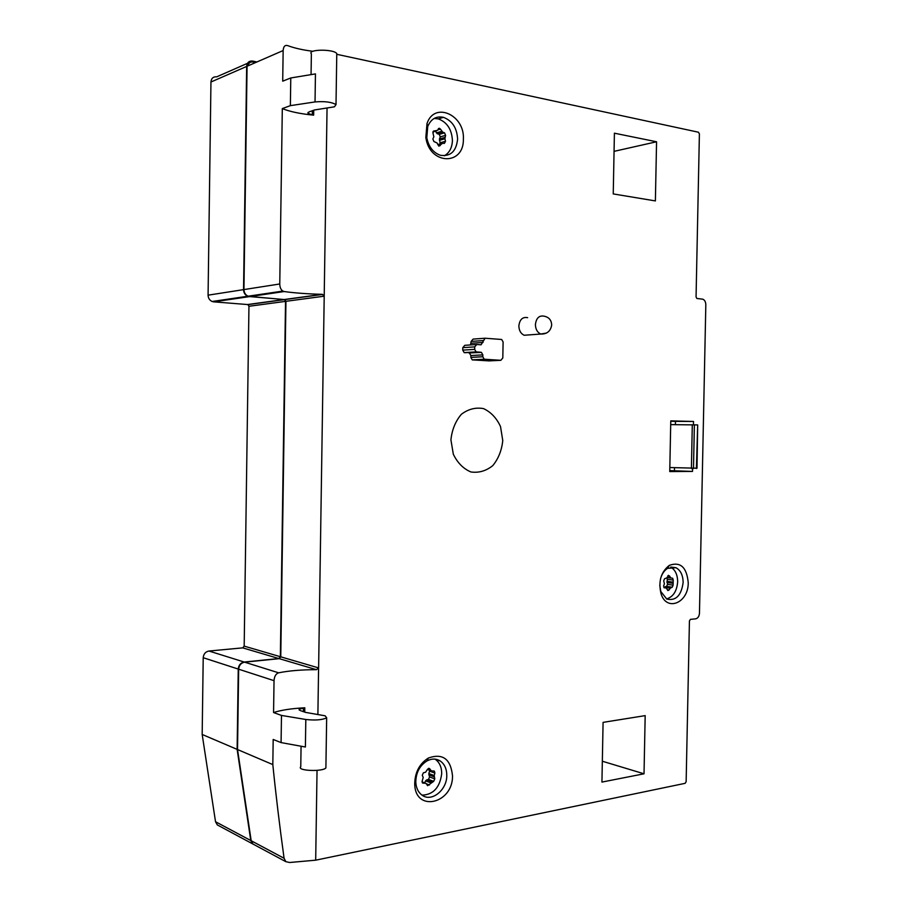 <?xml version="1.0" encoding="UTF-8"?>
<svg xmlns="http://www.w3.org/2000/svg" width="908" height="908" viewBox="0 0 908 908"><rect width="100%" height="100%" fill="white"/><g stroke="black" fill="none" stroke-linecap="round" stroke-linejoin="round"><path stroke-width="1.36" d="M312.954 51.279C303.045 50.076 294.646 48.192 287.745 45.638C284.998 44.821 283.466 46.456 283.148 50.542L282.706 81.175L290.776 77.963L290.367 105.646L315.031 101.934C324.701 101.128 331.692 102.025 336.005 104.624L334.428 106.815L314.543 109.959L309.026 111.9L308.005 113.341L308.016 112.444M327.05 108.131L324.213 295.826L322.124 294.34C307.154 293.92 294.498 292.989 284.181 291.536L249.711 296.587L284.862 299.583L322.68 294.419M313.714 110.254L313.646 115.157C300.378 113.863 289.936 111.673 282.309 108.597L279.766 283.977C279.857 287.405 280.901 289.777 282.887 291.082L284.181 291.536M283.148 50.542L247.067 66.261L243.946 289.573C244.082 292.728 245.466 294.941 248.111 296.201L249.711 296.587M282.309 108.597L290.367 105.646M438.394 128.584L439.427 128.289L437.225 130.468L434.081 130.922L432.957 133.056L433.865 136.802L432.855 139.003L433.911 141.523L437.02 142.965L438.916 146.097L442.536 143.271L444.387 143.396L445.51 141.273L444.897 138.799L445.601 135.371L440.301 136.858L439.256 134.35L437.259 133.703L435.465 131.195M439.427 128.289L440.471 129.129L437.543 129.969M445.601 135.371L444.568 132.852L442.729 132.159L440.471 129.129M444.92 137.46L439.449 138.981L440.221 143.907M433.979 770.994L431.425 770.96L429.405 768.463L427.6 769.167L425.58 772.231L423.4 772.787L422.265 775.273L423.207 777.452L422.175 781.107L422.56 783.014L426.022 783.366L427.6 785.681L433.672 781.345L428.474 779.405L429.586 776.953L428.837 773.559L429.802 770.37M434.387 771.142L434.887 773.083L429.677 771.187M433.672 781.345L434.784 778.882L434.206 775.534L434.887 773.083M431.833 782.038L426.476 780.029L424.456 782.764M668.424 575.332L666.983 577.794L664.565 578.748L663.703 580.802L664.429 583.901L663.6 585.898L664.089 587.76L666.347 588.055L667.834 590.552L669.105 589.984L670.206 588.214L672.26 587.204L666.631 586.398L667.482 584.355L667.119 577.499L670.876 577.987L669.389 575.854L667.925 575.661M671.841 578.112L670.876 577.987M672.658 578.226L673.225 580.087L667.584 579.315M672.26 587.204L673.112 585.149L673.225 580.087M670.921 587.59L665.121 586.761L664.236 587.714M317.04 770.37L315.689 860.182L685.12 783.332L686.142 781.72L689.433 620.89L690.466 619.358L695.664 618.836C697.911 618.28 699.183 616.396 699.466 613.161L705.822 304.804C705.732 301.921 704.721 300.049 702.792 299.186L696.879 298.471L696.061 296.973L699.398 133.873L698.445 132.216L336.766 54.298M299.152 709.988L299.163 709.193L304.804 707.786C291.627 708.49 281.208 710.079 273.569 712.553L274.034 680.671C274.352 676.358 275.884 673.747 278.631 672.817C288.96 670.74 301.57 669.695 316.461 669.673L279.244 658.663L244.581 662.159C241.04 662.908 239.065 665.258 238.656 669.196L237.533 749.543L251.187 840.74L253.026 844.077L254.331 844.78M279.244 658.663L280.765 656.836L285.941 301.32L284.862 299.583M247.521 66.068C248.247 63.027 250.075 61.676 252.98 62.028L253.389 61.846C250.483 61.494 248.656 62.845 247.929 65.887M285.532 301.377L248.951 306.28L247.895 304.623L284.442 299.64L285.532 301.377L280.356 656.711L278.835 658.55L244.173 662.034C240.631 662.783 238.668 665.121 238.248 669.071L237.136 749.372L250.778 840.524L252.617 843.861L253.922 844.553M252.98 62.028L255.591 62.55M256.964 61.96L252.606 61.074C249.053 60.745 247.067 62.538 246.658 66.443L243.548 289.641C243.673 292.785 245.058 294.998 247.702 296.258L284.056 299.549L247.509 304.543L213.686 301.853L212.132 301.49L247.702 296.258M450.924 439.869L453.319 454.216C457.484 462.83 463.341 468.744 470.9 471.967C478.8 473.079 486.098 470.968 492.794 465.611C498.447 458.665 501.772 450.3 502.76 440.516L500.512 426.533C496.585 418.055 490.922 412.073 483.533 408.611C475.667 407.181 468.278 409.077 461.366 414.286C455.453 421.255 451.98 429.779 450.924 439.869M527.627 317.675C522.599 316.722 519.682 319.468 518.865 325.915C519.013 330.535 520.783 333.645 524.166 335.256L528.933 334.904M311.058 74.626L311.376 53.844C307.074 49.18 333.838 48.896 336.777 53.572L336.755 55.138M290.776 77.963L315.451 73.9L315.031 101.934M312.352 110.731L312.284 114.907L313.646 115.157M312.284 114.907L308.005 113.341M301.07 746.228L300.764 766.817C296.394 770.847 322.851 771.982 325.893 767.896L325.915 766.488M273.569 712.553L281.48 715.425L305.814 719.488C315.371 720.521 322.317 719.965 326.664 717.808L325.166 715.822L305.553 712.394L300.128 710.51L299.163 709.193M253.026 844.077L285.861 861.681L284.079 858.276C279.528 825.224 275.782 793.989 272.82 764.593L273.183 739.475L281.083 742.596L305.394 747.012L305.814 719.488M304.804 707.786L304.736 712.11M281.48 715.425L281.083 742.596M315.689 860.182L289.663 862.498L285.861 861.681M237.136 749.372L202.178 734.459L215.525 821.729L217.318 824.929L218.578 825.61M272.82 764.593L237.533 749.543M278.835 658.55L242.708 647.869L208.965 651.025C205.526 651.717 203.608 653.942 203.21 657.71L202.178 734.459M324.213 295.826L318.617 667.913L280.765 656.836M248.951 306.28L244.184 646.121L242.708 647.869M693.451 424.831L693.519 421.471L670.774 420.869L669.752 471.57L692.498 471.434L692.554 468.528M688.23 582.675C688.582 602.878 666.551 612.185 661.024 593.639C658.164 581.449 660.945 572.017 669.332 565.355C680.455 561.439 686.754 567.216 688.23 582.675M452.502 775.738C453.16 803.898 414.911 812.796 414.718 783.763C414.99 772.243 419.53 763.662 428.372 758.032C442.639 752.993 450.686 758.895 452.502 775.738M463.375 139.106C464.067 165.926 429.473 165.097 425.841 137.448L426.987 123.624C434.24 101.128 464.885 114.794 463.375 139.106M656.563 141.773L614.41 133.192L613.24 193.926L655.383 200.918L656.563 141.773L614.058 151.352M645.179 715.629L603.082 722.371L601.936 782.083L644.022 773.798L645.179 715.629M476.325 344.541L464.817 345.312L462.796 347.651L462.751 350.125L464.17 352.599L481.433 352.395L468.959 352.985M470.514 344.926L471.116 341.419L473.125 339.093L484.656 338.253M481.433 352.395L482.84 354.88L470.877 355.561L470.843 357.411L472.239 359.863L489.128 360.896M470.877 355.561L469.47 353.099M316.461 669.673L318.617 667.913M318.583 668.254L317.891 714.426M247.487 63.322L216.728 76.828C213.278 76.544 211.348 78.27 210.951 82.004L208.08 295.168C208.216 298.187 209.555 300.287 212.132 301.49M602.333 761.222L644.022 773.798M482.84 354.88L482.806 356.753L484.214 359.228L500.841 360.306L502.816 357.956L503.1 341.964L501.681 339.479L485.099 338.23L481.047 344.802L476.745 344.507L474.725 346.879L474.68 349.376L476.098 351.884L480.911 352.27M457.598 139.174C456.259 151.398 450.504 156.766 440.335 155.257C433.184 152.657 428.667 146.846 426.794 137.812L427.736 126.507C430.982 118.925 436.226 115.861 443.456 117.336C452.298 120.741 457.008 128.017 457.598 139.174M434.183 118.437L438.314 118.869C447.133 122.251 451.832 129.481 452.422 140.581C452.093 147.788 449.403 152.85 444.33 155.779M446.781 775.443C447.054 789.892 431.72 802.434 422.163 795.226C418.225 792.378 416.091 787.962 415.785 782.004C416 772.583 419.723 765.569 426.953 760.949C431.72 758.452 436.135 758.464 440.21 760.972C444.557 764.059 446.747 768.883 446.781 775.443M435.057 759.133L435.148 759.202C439.483 762.266 441.674 767.067 441.708 773.605C439.903 787.474 433.354 794.67 422.072 795.17M439.449 138.981L440.301 136.858M426.476 780.029L428.474 779.405M665.121 586.761L666.631 586.398M675.393 424.672L675.461 421.357L670.762 421.233M675.461 421.357L693.519 421.471M669.775 470.616L692.498 471.434M674.462 470.594L674.519 467.745M669.832 467.541L697.004 468.21L697.685 424.933L696.391 468.517M670.694 424.626L697.276 424.921M660.593 578.555C661.977 573.833 664.315 570.428 667.607 568.329L675.972 567.716C680.637 570.326 683.02 575.263 683.134 582.516C681.329 595.569 675.893 601.085 666.79 599.064L660.797 591.483L659.753 585.127M670.649 567.091C675.223 569.747 677.561 574.639 677.663 581.767C676.903 591.142 673.203 596.874 666.563 598.951M279.766 283.977L243.946 289.573M434.081 130.922L433.4 131.115M436.271 130.968L432.844 131.955M441.81 131.32L436.339 132.874M442.729 132.159L437.259 133.703M444.568 132.852L439.256 134.35M444.897 138.799L439.427 140.309M445.51 141.273L440.198 142.726M441.958 143.43L437.747 144.576M441.594 143.77L437.838 144.792M440.198 145.621L438.723 146.018M429.768 768.804L428.474 768.327M431.096 770.631L427.532 769.326M434.206 775.534L428.837 773.559M434.183 776.839L428.814 774.853M434.784 778.882L429.586 776.953M430.891 782.855L425.534 780.846M429.495 784.989L426.408 783.82M425.398 783.184L422.004 781.89M423.23 783.207L422.413 782.9M670.422 577.533L667.278 577.113M671.057 578.044L667.108 577.511M672.749 582.119L666.937 581.313M672.726 583.254L666.915 582.448M673.112 585.149L667.482 584.355M670.206 588.214L664.406 587.385M669.105 589.984L667.301 589.723M666.075 587.975L663.941 587.669M524.166 335.256L540.737 334.042C546.945 334.201 550.589 331.227 551.667 325.132C551.519 320.218 549.045 317.244 544.232 316.2C539.182 315.224 536.231 318.016 535.414 324.565C535.561 329.252 537.343 332.419 540.737 334.042L546.423 333.088M303.454 707.956L303.397 711.645M250.778 840.524L215.525 821.729M284.079 858.276L251.187 840.74M274.034 680.671L238.656 669.196M278.631 672.817L244.581 662.159M238.248 669.071L203.21 657.71M244.173 662.034L208.965 651.025M249.303 296.644L213.686 301.853M322.124 294.34L284.465 299.492M324.235 296.178L285.941 301.32M280.356 656.711L244.184 646.121M474.725 346.879L462.796 347.651M474.68 349.376L462.751 350.125M476.621 351.998L464.68 352.724M482.806 356.753L470.843 357.411M484.736 359.352L472.762 359.977M500.841 360.306L488.799 360.907M483.09 340.579L471.116 341.419M483.056 342.441L471.093 343.269M692.293 424.819L691.408 468.494M694.382 424.853L693.485 468.528M243.548 289.641L208.08 295.168M246.658 66.443L210.951 82.004M248.111 296.201L282.887 291.082M427.441 769.507L431.425 770.96M422.004 781.833L425.591 783.195M336.005 104.624L336.777 53.572M325.893 767.896L326.664 717.808M217.318 824.929L252.617 843.861M464.17 352.599L476.098 351.884M472.239 359.863L484.214 359.228M426.794 137.812L425.841 137.448M427.736 126.507L426.987 123.624M438.314 118.869L443.456 117.336M415.785 782.004L414.718 783.763M426.953 760.949L428.372 758.032M660.797 591.483L661.024 593.639M667.607 568.329L669.332 565.355M670.808 567.057L675.972 567.716M435.148 759.202L440.21 760.972"/></g></svg>
